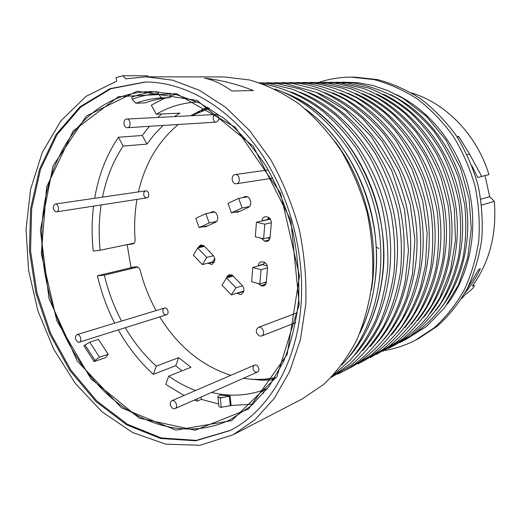 <?xml version="1.0" encoding="UTF-8"?>
<svg xmlns="http://www.w3.org/2000/svg" width="521" height="521" viewBox="0 0 521 521"><rect width="100%" height="100%" fill="white"/><g stroke="black" fill="none" stroke-linecap="round" stroke-linejoin="round"><path stroke-width="0.78" d="M220.298 397.425L221.933 397.933M285.124 93.096C345.345 114.789 392.723 200.116 382.538 276.156C378.435 308.653 367.312 335.433 349.161 356.494M306.849 110.27C353.349 143.965 383.215 215.811 375.335 278.807C373.121 297.96 368.197 315.452 360.578 331.265M145.646 82.025L110.83 88.752L80.781 107.007L57.03 134.665L40.508 169.384L31.644 208.817L30.537 250.705L36.998 292.9L50.628 333.355L70.843 370.06L96.821 401.02L127.443 424.283L161.236 437.946L196.313 440.369L230.328 430.366M299.217 304.57L276.872 376.735L231.656 420.636L175.903 430.138L121.452 407.8L77.212 360.955L49.026 298.644L40.404 230.334L53.018 165.906L86.473 115.922L137.205 91.175L197.101 100.455L253.258 146.238L290.861 220.429L299.217 304.57M300.702 308.725C295.466 366.537 266.7 412.313 229.859 430.607L195.785 440.805L160.618 438.493L126.714 424.869L95.988 401.587L69.918 370.548L49.632 333.74L35.949 293.16L29.469 250.822L30.596 208.804L39.511 169.266L56.118 134.477L79.987 106.805L110.165 88.609L145.118 82.025C183.959 81.804 227.189 105.783 258.416 149.501C289.5 193.271 305.807 254.469 300.702 308.725M230.106 396.038L220.259 397.881C218.501 397.66 217.706 397.21 217.869 396.52L220.038 395.055L230.106 396.038L231.122 405.468L221.288 407.324C219.523 407.096 218.729 406.627 218.892 405.918L217.921 397.015M231.122 405.468L253.063 404.172M175.668 94.308L170.276 96.033M164.838 98.143L151.331 105.164L156.3 114.229L179.849 113.168L174.346 116.6M161.666 113.988L157.804 117.453M149.364 126.31L142.253 135.486L146.922 144.102L123.145 146.082C113.187 161.087 106.31 178.11 102.5 197.14M94.679 198.28C98.534 175.395 106.447 155.05 118.41 137.251L142.253 135.486M93.533 206.121C91.729 220.891 91.637 235.87 93.252 251.057L100.156 250.256L134.144 243.131M137.752 267.084L104.343 275.147L97.427 275.785L133.858 267.032M97.427 275.785C101.282 292.392 107.033 308.191 114.672 323.176M118.287 329.91C127.912 347.019 139.608 361.828 153.369 374.332L175.746 365.696L181.966 370.887M125.294 327.709C133.956 342.44 144.284 355.25 156.28 366.139L178.677 357.66L190.973 367.298L168.752 376.149L165.763 384.368L184.024 395.491M194.294 400.063L197.153 401.137L201.21 399.327L218.683 404.009M132.165 99.231L135.935 103.21C144.076 100.214 152.588 98.43 161.477 97.863L158.267 93.656C149.182 94.275 140.481 96.138 132.165 99.231L131.728 97.193C139.713 94.21 148.055 92.347 156.756 91.618M94.132 361.581L83.894 345.716L89.729 342.167L98.476 339.386L108.179 354.234L105.613 357.64L94.132 361.581L94.991 360.434L99.485 357.191L89.729 342.167M461.489 298.683L466.347 293.557L467.598 292.965L472.723 288.38M488.939 174.607L477.692 177.505L488.939 174.607C476.969 134.913 445.943 103.21 411.46 92.888M485.084 175.844L489.688 196.723L480.818 199.159M473.088 285.111L473.582 285.56L472.339 286.14C489.564 262.161 496.891 233.909 494.318 201.393L489.688 196.723M208.439 107.71L208.126 108.733M207.071 109.058L205.443 108.134L204.688 109.846M203.262 110.361L201.914 109.729L201.301 111.11M199.517 111.839L198.455 111.474L197.96 112.51M195.837 113.493L195.069 113.363L194.672 114.053M192.366 115.395L209.488 108.335M257.009 379.412L258.051 379.412M260.637 379.366L261.399 379.907L262.089 379.301M264.258 379.171L265.274 379.965L266.107 379.008M267.859 378.819L269.149 379.861L270.106 378.526M271.441 378.324L273.011 379.594L274.079 377.862M274.958 377.686L274.964 377.686C264.525 379.763 254.027 379.965 243.457 378.272M101.133 204.948C98.931 219.771 98.606 234.873 100.156 250.256M163.112 125.45L154.548 134.242L146.922 144.102M197.589 102.005C182.643 102.735 168.882 106.812 156.3 114.229M190.686 115.753L207.28 107.039M211.513 392.43C230.171 396.976 248.471 395.817 266.413 388.966L262.519 390.828L267.306 388.77M168.752 376.149C177.27 382.193 186.199 386.986 195.544 390.529M104.343 275.147C108.173 291.311 113.917 306.622 121.575 321.073M273.603 379.842L261.887 380.219L250.178 379.093M481.599 176.248L469.519 154.014L467.181 154.809M477.692 177.505L471.928 165.821M457.002 136.723L458.721 136.509L469.519 154.014M458.721 136.509L457.523 137.524M473.582 285.56L474.11 285.469C474.475 285.755 474.012 286.726 472.729 288.38M481.612 205.066L494.318 201.393M467.077 288.973L478.688 269.461L480.349 268.738C476.103 277.784 470.906 285.951 464.765 293.232M84.903 344.83L94.991 360.434M118.41 137.251L123.145 146.082M153.369 374.332L156.28 366.139M178.677 357.66L175.746 365.696M197.153 401.137L197.283 398.741M262.519 390.828L263.567 393.368M384.374 350.477C395.107 348.764 405.449 345.351 415.406 340.226L418.623 338.559L437.445 326.081C448.972 315.648 458.864 303.248 467.116 288.894C474.227 273.603 479.105 257.159 481.749 239.575C482.993 221.62 481.795 203.652 478.148 185.658C473.127 167.996 465.937 151.474 456.591 136.105C446.171 121.686 434.293 109.319 420.948 99.003C407.025 90.035 392.547 83.568 377.517 79.589L355.075 77.147L351.447 77.141C340.252 77.16 329.493 78.873 319.171 82.279M148.557 76.834L147.612 75.806L122.923 75.734L116.079 77.564L116.665 81.126L86.03 96.333L60.918 120.794L42.266 152.471L30.589 189.286L26.05 229.227L28.583 270.399L37.935 310.972L53.696 349.2L75.271 383.352L101.895 411.688L132.523 432.508L165.808 444.172L200.031 445.266L233.115 434.774L255.153 419.607L274.333 398.291L289.702 371.336L300.415 339.601L305.788 304.303C306.628 279.458 304.427 254.411 299.191 229.162C292.255 204.323 282.708 181.067 270.555 159.38L249.579 130.484L225.495 107.209L199.458 90.322L172.633 80.182L146.101 76.828L125.737 78.84L122.923 75.734M233.115 434.774L302.46 398.806L323.534 384.524C336.449 372.307 347.494 357.543 356.67 340.213C364.544 321.633 369.819 301.483 372.495 279.764C373.55 257.511 371.766 235.14 367.142 212.64C360.923 190.53 352.235 169.839 341.086 150.556C328.731 132.484 314.795 117.004 299.275 104.109C283.163 92.933 266.57 84.884 249.494 79.96L224.212 76.945L146.101 76.828M201.34 396.943L201.21 399.327M415.406 340.226L434.299 327.696C445.872 317.211 455.797 304.746 464.081 290.308C471.225 274.919 476.116 258.377 478.76 240.669C480.004 222.604 478.786 204.512 475.113 186.394C470.059 168.609 462.837 151.976 453.433 136.495C442.961 121.986 431.017 109.534 417.608 99.14C403.619 90.12 389.076 83.601 373.98 79.596L351.447 77.141M447.324 304.088C469.962 274.157 478.675 229.611 468.6 187.957C458.421 146.329 430.222 110.771 396.364 94.575M161.477 97.863L170.4 97.629L170.048 93.129M170.4 97.629C161.556 98.195 153.076 99.954 144.962 102.924L135.935 103.21M108.179 354.234L99.485 357.191M158.267 93.656L158.11 91.689M378.943 248.53L377.074 247.455M156.105 310.575C149.182 297.966 143.887 284.583 140.214 270.445C139.439 268.035 138.13 266.824 136.287 266.798L130.94 267.319L127.176 244.662L134.021 243.261M132.927 243.945L132.718 243.997C134.366 243.476 135.167 242.031 135.115 239.667C134.099 225.971 134.718 212.548 136.977 199.4M132.51 244.03L127.176 244.662M226.335 278.325L227.449 276.065L229.299 274.632L232.9 275.824L242.252 285.515C244.082 287.768 244.395 290.08 243.19 292.437L240.891 294.665L236.866 293.199M232.698 275.622L232.431 276.306M242.832 291.324L243.463 291.942M198.149 247.84L198.95 246.42L200.93 244.896L204.186 246.055L213.219 255.42C214.991 257.608 215.303 259.881 214.157 262.239L211.741 264.564L208.055 263.112M209.761 212.9L212.62 211.669C214.593 211.48 216.072 212.561 217.055 214.906L217.452 216.026C218.227 218.937 217.602 221.015 215.57 222.259L205.502 226.824L202.936 226.765M242.506 197.693L245.417 196.463C247.482 196.287 249.012 197.381 250.015 199.758L250.425 200.911C251.226 203.906 250.555 206.055 248.406 207.365L237.745 212.197L234.971 212.132M261.978 221.015L261.998 220.787C262.271 218.579 263.3 217.231 265.072 216.736L267.56 216.983C270.067 217.876 271.317 219.869 271.317 222.968L270.086 237.446C269.826 239.556 268.856 240.865 267.175 241.392L264.518 241.138L261.334 238.221M268.562 217.368L267.918 219.725M267.801 237.758L269.572 239.347M258.279 265.925L258.305 265.651C258.54 263.652 259.451 262.389 261.028 261.848L263.789 262.115C266.257 263.066 267.494 265.065 267.494 268.107L266.296 282.258L265.664 284.336L264.01 285.847L261.789 285.97L258.051 283.47M264.577 262.415L264.284 263.424M264.577 282.506L266.01 283.593M159.765 316.892C177.889 346.244 201.555 365.729 230.77 375.354M178.325 124.493C158.228 141.204 144.942 163.672 138.475 191.904M144.05 192.099L145.678 190.855C148.947 190.204 150.113 197.544 146.798 197.876C144.102 197.322 143.184 195.395 144.05 192.099M163.099 312.339C162.532 310.171 162.995 308.738 164.48 308.028C167.567 306.908 169.696 313.961 166.512 314.775C165.033 315.042 163.894 314.228 163.099 312.339M255.635 372.131C252.535 369.851 252.151 367.52 254.469 365.143C257.784 363.508 260.865 370.763 257.413 372.092L255.635 372.131M216.345 114.483C219.855 117.205 219.862 119.752 216.352 122.116C212.535 122.539 211.995 114.477 215.85 114.457L216.345 114.483M126.824 127.652C123.132 127.189 123.015 119.035 126.707 119.062C130.68 118.645 131.383 127.652 127.384 127.684L126.824 127.652M235.407 183.718C231.298 183.092 231.005 174.919 235.088 174.581C239.68 173.701 241.119 183.268 236.469 183.75L235.407 183.718M259.562 336.038C255.687 333.199 255.277 330.314 258.331 327.39C262.525 325.566 265.912 334.547 261.575 335.999L259.562 336.038M170.458 405.169C169.989 403 170.458 401.522 171.852 400.734C175.303 399.014 178.67 407.22 175.069 408.588C173.024 409.07 171.487 407.936 170.458 405.169M55.708 211.813C52.53 209.025 52.354 206.433 55.193 204.03C58.554 203.34 59.915 211.533 56.496 211.858L55.708 211.813M77.948 342.115C74.926 339.49 74.601 337.002 76.978 334.638C80.149 333.466 82.494 341.346 79.218 342.173L77.948 342.115M264.85 262.564L262.577 264.707L267.286 265.957M267.507 267.82L261.041 269.702L252.802 267.481L262.577 264.707M270.419 219.178L256.469 222.206L255.29 236.729L263.613 238.787L270.112 237.198M261.041 269.702L259.855 283.978L251.65 281.679L252.802 267.481M256.469 222.206L264.824 224.18L263.613 238.787M271.33 222.734L264.824 224.18M259.855 283.978L266.316 281.959M214.724 258.351L212.503 261.952L214.313 261.965M212.503 261.952L202.389 264.577L206.765 257.407L213.486 255.72M226.537 278.006L222.011 285.163L231.337 294.938L235.935 287.794L226.537 278.006L233.167 276.097M242.493 285.782L235.935 287.794M204.479 246.355L197.687 247.95L206.765 257.407M202.389 264.577L193.382 255.134L197.687 247.95M243.782 291.024L231.337 294.938M249.539 206.537L242.089 207.957L238.69 198.371L228.035 203.327L231.402 212.829L240.096 211.129M216.671 221.438L209.149 222.968L205.867 213.636L214.632 211.975M209.149 222.968L199.055 227.566L195.805 218.319L205.867 213.636M207.905 225.736L199.055 227.566M242.089 207.957L231.402 212.829M238.69 198.371L247.56 196.808M118.508 96.645L73.122 131.018L46.616 186.98L41.322 253.688L56.841 320.858L90.895 378.787L139.276 418.135L195.167 430.235L248.595 408.998L287.162 354.417L299.484 276.156L280.545 193.2L235.238 127.254L176.339 93.669L118.508 96.645M119.335 97.492C129.247 93.747 139.68 91.761 150.634 91.527L175.232 94.203L200.129 103.223L224.31 118.56C239.764 131.78 253.714 147.736 266.159 166.42C277.439 186.388 286.283 207.827 292.691 230.738C297.517 254.027 299.503 277.133 298.65 300.05C296.169 322.362 291.102 342.942 283.444 361.782L269.005 386.517L251.024 405.957L230.399 419.633C190.497 438.949 143.939 427.2 108.55 395.393C73.181 363.196 49.234 312.978 43.243 261.509C34.588 190.725 63.575 118.391 119.335 97.492M205.847 108.114L205.443 108.134M206.531 108.622L205.007 108.681M202.356 109.71L201.914 109.729M203.086 110.231L201.497 110.296M198.937 111.448L198.455 111.474M199.107 112.008L198.058 112.061M195.596 113.344L195.069 113.363M192.099 115.388L191.761 115.401M268.836 217.531L268.432 217.622M269.383 217.947L268.198 218.201M269.878 218.442L268.028 218.84M243.678 291.395L237.114 293.46M258.025 379.451L257.524 379.679M261.242 379.34L260.78 379.555M261.861 379.692L261.399 379.907M265.984 379.021L264.648 379.64M265.703 379.77L265.274 379.965M269.93 378.897L268.51 379.555M269.533 379.679L269.149 379.861M273.727 378.676L272.366 379.314M273.362 379.425L273.011 379.594M441.613 307.292C464.797 277.074 473.804 231.682 463.534 189.208C453.159 146.759 424.315 110.569 389.851 94.366M204.629 78.137C213.682 80.045 222.714 84.33 231.734 90.98L253.427 90.569C237.394 84.226 221.125 80.084 204.629 78.13M221.282 407.324L220.259 397.881M230.328 405.846L229.312 396.409M383.202 94.158C418.272 110.361 447.767 147.189 458.343 190.471C468.822 233.773 459.522 280.031 435.803 310.529M376.423 93.956C412.098 110.159 442.257 147.632 453.036 191.761C463.723 235.915 454.13 283.046 429.871 313.824M369.487 93.754C405.781 109.951 436.618 148.075 447.604 193.076C458.506 238.104 448.614 286.133 423.801 317.185M362.401 93.559C399.32 109.736 430.847 148.537 442.049 194.431C453.166 240.344 442.967 289.285 417.601 320.604M355.172 93.37C392.71 109.527 424.941 149.013 436.357 195.811C447.702 242.63 437.197 292.502 411.264 324.095M347.781 93.181C385.944 109.319 418.891 149.494 430.528 197.225C442.101 244.974 431.284 295.798 404.784 327.65M340.22 92.999C379.021 109.104 412.691 149.996 424.563 198.677C436.37 247.377 425.227 299.165 398.155 331.284M332.502 92.823C371.929 108.889 406.341 150.51 418.448 200.168C430.489 249.839 419.027 302.616 391.375 334.99M324.596 92.647C364.661 108.668 399.835 151.031 412.176 201.692C424.472 252.359 412.671 306.14 384.433 338.774M316.507 92.478C357.217 108.446 393.16 151.565 405.748 203.249C418.298 254.945 406.165 309.754 377.334 342.636M308.237 92.308C349.591 108.225 386.322 152.119 399.158 204.851C411.961 257.595 399.49 313.453 370.06 346.582M299.777 92.152C341.769 108.003 379.301 152.692 392.398 206.498C405.468 260.318 392.645 317.25 362.609 350.613M291.102 91.989C333.753 107.769 372.098 153.272 385.455 208.185C398.799 263.105 385.625 321.131 354.983 354.729M282.226 91.839C325.527 107.541 364.7 153.871 378.337 209.917C391.955 265.97 378.422 325.117 347.162 358.943M305.234 108.896C335.856 131.227 360.591 169.162 371.017 211.702C381.287 254.274 376.722 299.328 359.777 333.232M226.909 276.925L232.386 275.355M227.449 276.065L231.617 274.873M208.328 263.398L214.027 261.913M198.95 246.42L203.379 245.384M198.436 247.28L204.089 245.958M211.923 211.897L213.356 211.624M244.616 196.717L246.257 196.43M265.521 241.386L268.628 240.611M261.998 220.787L267.931 219.497M264.518 241.138L269.201 239.973M258.305 265.651L263.574 264.154M260.806 285.69L265.775 284.127M261.789 285.97L265.3 284.863M268.849 238.879L269.696 239.087M474.123 285.475L473.335 284.759M342.629 82.149L357.699 82.702L372.854 85.509L387.832 90.589L403.02 98.293L426.36 116.313L445.956 140.025L460.531 168.153L469.069 198.709L471.297 228.673L467.682 257.843L458.532 284.7L444.472 307.944L426.373 326.55L405.273 339.822M399.77 342.616C417.034 333.948 432.339 320.597 444.374 303.274C452.703 289.331 458.968 274 463.169 257.283C466.054 240.038 466.549 222.447 464.667 204.506L458.571 178.241C452.358 161.289 444.152 145.678 433.954 131.409C422.798 118.182 410.385 107.098 396.722 98.156C382.596 90.595 368.113 85.522 353.264 82.943L336.462 82.194M394.156 345.462L410.235 336.052C421.925 326.901 432.189 315.785 441.033 302.701C448.868 288.654 454.69 273.317 458.5 256.69C461.065 239.38 461.267 221.725 459.112 203.731C455.595 185.912 449.87 168.934 441.938 152.809C432.892 137.505 422.264 124.037 410.066 112.399C397.171 101.979 383.495 93.897 369.037 88.16L347.123 82.995L330.164 82.24M388.405 348.38C403.254 341.027 416.344 330.47 427.682 316.703L439.678 298.11L450.444 270.738L455.465 240.513L454.338 209.038C450.528 188.53 444.7 170.347 436.852 154.49C427.78 138.892 417.06 125.125 404.693 113.174C391.623 102.494 377.751 94.21 363.085 88.329L340.845 83.054L323.723 82.292M382.544 351.356L401.652 339.751C413.055 330.21 423.013 318.767 431.538 305.41C439.066 291.115 444.595 275.583 448.132 258.82C450.463 241.19 450.424 223.242 448.021 204.974L441.196 178.345C434.514 161.204 425.924 145.509 415.432 131.259C404.075 118.117 391.538 107.111 377.829 98.241C363.684 90.739 349.22 85.698 334.43 83.106L317.139 82.338M376.546 354.397L396.435 342.219C407.917 332.45 417.92 320.734 426.445 307.077C433.947 292.463 439.405 276.605 442.824 259.497C444.927 242.206 444.83 224.72 442.518 207.039C438.956 189.507 433.342 172.757 425.69 156.788C416.859 141.289 406.074 127.215 393.335 114.581C379.946 103.425 365.722 94.789 350.672 88.655L327.865 83.165L310.412 82.39M370.405 357.51L388.542 346.693C399.815 337.536 409.767 326.524 418.389 313.655C426.08 299.855 431.922 284.792 435.901 268.471C438.962 249.989 439.366 230.679 437.099 210.549C433.225 190.732 426.797 171.923 417.829 154.131C407.735 137.707 396.559 123.829 384.303 112.503C371.258 102.149 357.504 94.112 343.039 88.401L321.157 83.223L303.535 82.442M364.133 360.695L382.883 349.435C394.514 339.855 404.713 328.289 413.479 314.749C421.242 300.22 426.999 284.388 430.756 267.24C433.387 248.243 433.381 228.836 430.717 209.025L423.117 180.207C415.55 161.575 406.224 145.033 395.126 130.582C383.612 117.674 371.017 106.877 357.334 98.182C343.267 90.823 328.92 85.861 314.293 83.282L296.495 82.494M357.712 363.951C374.71 355.543 389.415 343 401.828 326.309C409.415 314.593 415.615 301.731 420.427 287.716L425.501 265.202L427.142 233.03L422.616 200.468L412.131 169.286L396.312 141.198C384.244 125.392 370.652 112.132 355.524 101.419C339.848 92.373 323.762 86.349 307.273 83.347L289.298 82.546M351.141 367.285L370.587 355.556C382.616 345.495 393.114 333.31 402.069 319.002C409.936 303.639 415.647 286.902 419.203 268.784C421.398 250.171 421.163 231.272 418.5 212.093L411.225 184.108C404.218 166.108 395.244 149.566 384.309 134.496C372.437 120.546 359.366 108.863 345.091 99.459C330.392 91.501 315.394 86.147 300.089 83.406L281.933 82.598M344.42 370.698C361.06 362.512 375.556 350.34 387.917 334.169C395.517 322.812 401.828 310.314 406.836 296.67L412.489 273.948L414.846 239.667L410.353 204.766L399.229 171.318L382.29 141.465L363.117 119.075C348.77 106.395 333.492 96.58 317.276 89.638L292.73 83.471L274.391 82.657M337.53 374.189C370.19 359.119 396.501 324.596 405.299 280.624L408.471 250.49L404.55 209.611L391.662 170.432L371.128 136.378L345.449 110.172L316.097 92.295L285.202 83.536L266.667 82.715M331.011 377.523L351.258 365.091C363.749 354.371 374.56 341.333 383.69 325.99C391.642 309.52 397.243 291.552 400.506 272.086C402.284 251.917 401.385 231.545 397.816 210.966C392.723 190.679 385.247 171.572 375.374 153.649C364.876 137.648 353.342 123.998 340.773 112.699C327.54 102.442 313.701 94.477 299.256 88.798L277.485 83.607L259.354 82.748M331.128 377.406L349.838 363.951C361.281 352.789 371.108 339.581 379.314 324.322C386.413 308.067 391.336 290.542 394.091 271.754C395.491 252.522 394.508 233.128 391.147 213.558C386.445 194.235 379.588 175.916 370.594 158.605C360.512 142.181 348.907 127.723 335.778 115.226C322.011 104.063 307.559 95.408 292.418 89.254L269.578 83.673L259.51 82.8M333.492 374.918L350.145 360.232C360.193 348.556 368.705 335.153 375.674 320.024C381.6 304.446 385.638 286.817 387.787 267.136C388.405 246.329 386.348 225.534 381.619 204.746C375.4 184.382 366.882 165.411 356.058 147.834C345.495 133.239 334.215 120.865 322.225 110.699C303.255 96.457 283.431 87.528 262.753 83.927M341.835 364.908C375.016 330.451 389.61 268.927 375.433 210.621C361.248 152.301 320.05 104.369 274.756 88.987M371.349 290.073C379.796 240.324 365.683 182.259 335.342 141.94M127.384 127.684L216.352 122.116M126.707 119.062L215.85 114.457M236.469 183.75L272.835 178.136M235.088 174.581L268.256 169.911M261.575 335.999L295.707 322.649M258.331 327.39L297.328 312.717M175.069 408.588L257.413 372.092M171.852 400.734L254.469 365.143M56.496 211.858L146.798 197.876M55.193 204.03L145.678 190.855M79.218 342.173L166.512 314.775M76.978 334.638L164.48 308.028"/></g></svg>
